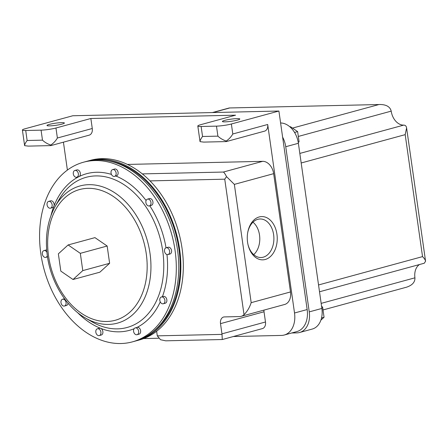 <?xml version="1.0" encoding="UTF-8"?>
<svg xmlns="http://www.w3.org/2000/svg" width="448" height="448" viewBox="0 0 448 448"><rect width="100%" height="100%" fill="white"/><g stroke="black" fill="none" stroke-linecap="round" stroke-linejoin="round"><path stroke-width="0.67" d="M58.358 253.837L68.113 244.95L80.321 253.338L82.779 270.614L73.03 279.507L60.816 271.118L58.358 253.837M68.113 244.95L94.954 237.63L107.162 246.019L109.62 263.301L99.87 272.188L73.03 279.507M82.779 270.614L109.62 263.301M80.321 253.338L107.162 246.019M47.326 255.69A3.517 2.498 74.8 0 1 45.819 257.37A3.517 2.498 74.8 0 1 42.358 254.033A3.517 2.498 74.8 0 1 43.971 250.583A3.517 2.498 74.8 0 1 46.911 252.325M61.762 304.713A3.517 2.498 74.8 0 1 62.597 299.242A3.517 2.498 74.8 0 1 65.285 300.558A3.517 2.498 74.8 0 1 64.45 306.029A3.517 2.498 74.8 0 1 61.762 304.713M98.05 335.479A3.517 2.498 74.8 0 1 95.805 331.996A3.517 2.498 74.8 0 1 97.446 328.782A3.517 2.498 74.8 0 1 98.683 328.871A3.517 2.498 74.8 0 1 100.934 332.36A3.517 2.498 74.8 0 1 99.294 335.569A3.517 2.498 74.8 0 1 98.05 335.479M137.368 334.583A3.517 2.498 74.8 0 1 137.043 334.706A3.517 2.498 74.8 0 1 133.778 332.203A3.517 2.498 74.8 0 1 134.865 328.042A3.517 2.498 74.8 0 1 135.195 327.919A3.517 2.498 74.8 0 1 138.46 330.422A3.517 2.498 74.8 0 1 137.368 334.583M164.696 302.361A3.517 2.498 74.8 0 1 163.279 303.766A3.517 2.498 74.8 0 1 160.468 302.254A3.517 2.498 74.8 0 1 160.014 298.39A3.517 2.498 74.8 0 1 161.431 296.979A3.517 2.498 74.8 0 1 164.248 298.491A3.517 2.498 74.8 0 1 164.696 302.361M169.596 251.121A3.517 2.498 74.8 0 1 167.983 254.57A3.517 2.498 74.8 0 1 164.522 251.238A3.517 2.498 74.8 0 1 166.135 247.783A3.517 2.498 74.8 0 1 169.596 251.121M150.192 200.441A3.517 2.498 74.8 0 1 149.352 205.912A3.517 2.498 74.8 0 1 146.664 204.596A3.517 2.498 74.8 0 1 147.504 199.125A3.517 2.498 74.8 0 1 150.192 200.441M113.898 169.674A3.517 2.498 74.8 0 1 116.15 173.163A3.517 2.498 74.8 0 1 114.509 176.372A3.517 2.498 74.8 0 1 113.271 176.282A3.517 2.498 74.8 0 1 111.02 172.794A3.517 2.498 74.8 0 1 112.661 169.585A3.517 2.498 74.8 0 1 113.898 169.674M74.581 170.576A3.517 2.498 74.8 0 1 74.911 170.447A3.517 2.498 74.8 0 1 78.176 172.95A3.517 2.498 74.8 0 1 77.084 177.111A3.517 2.498 74.8 0 1 76.759 177.234A3.517 2.498 74.8 0 1 73.494 174.737A3.517 2.498 74.8 0 1 74.581 170.576M47.258 202.798A3.517 2.498 74.8 0 1 48.67 201.387A3.517 2.498 74.8 0 1 51.486 202.899A3.517 2.498 74.8 0 1 51.94 206.763A3.517 2.498 74.8 0 1 50.523 208.174A3.517 2.498 74.8 0 1 47.706 206.662A3.517 2.498 74.8 0 1 47.258 202.798M43.971 250.583L45.937 250.046A3.517 2.498 74.8 0 1 46.698 250.006M68.046 303.195A3.517 2.498 74.8 0 1 66.416 305.497L64.45 306.029M97.446 328.782L99.411 328.25A3.517 2.498 74.8 0 1 100.649 328.339A3.517 2.498 74.8 0 1 102.9 331.822A3.517 2.498 74.8 0 1 101.259 335.037L99.294 335.569M135.195 327.919L137.161 327.382A3.517 2.498 74.8 0 1 140.426 329.885A3.517 2.498 74.8 0 1 139.334 334.046A3.517 2.498 74.8 0 1 139.009 334.169L137.043 334.706M161.431 296.979L163.397 296.447A3.517 2.498 74.8 0 1 166.214 297.959A3.517 2.498 74.8 0 1 166.662 301.823A3.517 2.498 74.8 0 1 165.245 303.229L163.279 303.766M166.135 247.783L168.101 247.251A3.517 2.498 74.8 0 1 171.562 250.583A3.517 2.498 74.8 0 1 169.949 254.038L167.983 254.57M147.504 199.125L149.47 198.587A3.517 2.498 74.8 0 1 152.158 199.903A3.517 2.498 74.8 0 1 151.318 205.374L149.352 205.912M112.661 169.585L114.626 169.047A3.517 2.498 74.8 0 1 115.864 169.137A3.517 2.498 74.8 0 1 118.115 172.626A3.517 2.498 74.8 0 1 116.474 175.834L114.509 176.372M74.911 170.447L76.877 169.915A3.517 2.498 74.8 0 1 80.142 172.413A3.517 2.498 74.8 0 1 79.05 176.574A3.517 2.498 74.8 0 1 78.725 176.702L76.759 177.234M48.67 201.387L50.635 200.85A3.517 2.498 74.8 0 1 53.452 202.367A3.517 2.498 74.8 0 1 53.906 206.231A3.517 2.498 74.8 0 1 52.489 207.637L50.523 208.174M40.818 253.579A93.094 66.17 -105.2 0 0 132.418 341.858A93.094 66.17 -105.2 0 0 175.067 250.505A93.094 66.17 -105.2 0 0 83.468 162.226A93.094 66.17 -105.2 0 0 40.818 253.579M132.418 341.858L134.876 341.191A93.094 66.17 -105.2 0 0 177.52 249.833A93.094 66.17 -105.2 0 0 85.921 161.554L83.468 162.226M107.503 160.686A92.165 65.509 74.8 0 1 178.954 249.278A92.165 65.509 74.8 0 1 153.916 330.988M86.979 161.28A93.094 66.17 74.8 0 1 88.026 160.983A93.094 66.17 74.8 0 1 179.626 249.262A93.094 66.17 74.8 0 1 136.982 340.614A93.094 66.17 74.8 0 1 135.923 340.889M88.026 160.983L90.485 160.311A93.094 66.17 74.8 0 1 182.084 248.59A93.094 66.17 74.8 0 1 139.44 339.948L136.982 340.614M320.902 320.135L324.055 317.262L322.61 307.098L321.597 306.398M298.262 142.531L299.079 141.786L297.634 131.622L290.455 126.689L289.895 126.84M321.726 307.334L322.61 307.098M321.546 317.946L324.055 317.262M294.56 132.462L297.634 131.622M298.172 142.033L299.079 141.786M301.185 162.988L405.182 134.646L406.599 127.943C406.297 126.073 405.317 125.132 403.676 125.121A14.482 10.293 74.8 0 1 391.21 111.132C390.141 106.898 386.551 104.692 380.447 104.502L229.264 107.968L380.447 104.502M319.514 291.777L424.278 263.228L425.572 261.257C425.354 259.941 424.34 258.395 422.542 256.614L405.182 134.646M323.014 309.954L406.498 287.202C412.278 285.298 415.089 282.167 414.932 277.822A14.482 10.293 74.8 0 1 419.502 264.527M253.708 254.632A18.782 13.014 88.7 0 0 259.526 235.094A18.782 13.014 88.7 0 0 252.969 222.197M247.923 244.227A19.275 13.35 88.7 0 0 260.658 257.522A19.275 13.35 88.7 0 0 273.627 234.685A19.275 13.35 88.7 0 0 259.778 218.994A19.275 13.35 88.7 0 0 247.666 232.859M22.4 130.032L24.623 145.662L28.286 146.115L50.859 145.6L50.826 145.062C53.665 143.08 55.849 140.728 57.383 138.006L92.277 128.498L90.854 118.496L55.961 128.005A10.646 1.299 171.9 0 1 41.065 130.15L25.715 130.502A10.646 1.299 171.9 0 1 22.4 130.032A10.646 1.299 171.9 0 1 25.262 128.71L72.794 115.758L278.902 111.037L282.615 137.127A21.011 14.935 74.8 0 1 285.746 146.726L309.249 311.881A21.011 14.935 74.8 0 1 299.622 332.494L312.262 329.05A21.011 14.935 -105.2 0 0 321.882 308.437L298.379 143.282A21.011 14.935 -105.2 0 0 280.605 122.982M299.622 332.494A21.011 14.935 74.8 0 1 297.041 332.87L291.704 332.993M247.565 242.217A21.638 14.991 -91.3 0 1 247.722 232.518A21.638 14.991 -91.3 0 1 262.595 216.591A21.638 14.991 -91.3 0 1 276.937 234.209A21.638 14.991 -91.3 0 1 266.095 259.218A21.638 14.991 -91.3 0 1 247.996 244.563A21.638 14.991 -91.3 0 1 247.565 242.217M149.979 180.897L224.745 179.183L226.526 176.624L234.349 184.38L251.182 302.663C249.586 307.541 247.201 311.545 244.026 314.675A12.768 9.078 74.8 0 1 241.125 316.338A12.768 9.078 74.8 0 1 239.551 316.568L224.42 316.915A6.737 4.788 -105.2 0 0 223.591 317.033A6.737 4.788 -105.2 0 0 220.506 323.641L221.962 333.855A6.737 4.788 74.8 0 1 222.023 334.376L222.258 339.433M142.29 173.902L223.356 172.049C224.084 172.396 225.137 173.919 226.526 176.624M263.95 310.122A6.737 4.788 -105.2 0 0 264.029 311.78L265.485 321.994A6.737 4.788 74.8 0 1 262.399 328.602L222.326 339.522L165.715 340.822L160.541 339.73L157.31 335.854A6.737 4.788 74.8 0 1 157.22 335.339L156.638 331.246M24.623 145.662C24.618 144.486 25.452 142.766 27.138 140.504L42.487 140.151C44.766 142.324 47.55 143.959 50.826 145.062M282.615 137.127L307.16 309.551A22.45 15.954 74.8 0 1 296.873 331.582L284.239 335.026A22.45 15.954 74.8 0 1 281.478 335.423L233.318 336.526M127.4 164.433L262.668 161.336A12.768 9.078 74.8 0 1 273.661 173.667L290.494 291.95A12.768 9.078 74.8 0 1 284.642 304.478L241.125 316.338M92.277 128.498A6.787 4.822 74.8 0 1 89.169 135.156L50.859 145.6M278.902 111.037L231.375 123.99A10.646 1.299 171.9 0 1 216.479 126.134L201.13 126.487A10.646 1.299 171.9 0 1 197.814 126.017L200.038 141.641L203.7 142.1L226.274 141.579L226.24 141.042C229.079 139.065 231.263 136.713 232.798 133.991L267.691 124.482L294.521 312.995A22.45 15.954 74.8 0 1 284.239 335.026M158.553 338.24L143.657 338.582M200.038 141.641C200.032 140.47 200.866 138.751 202.552 136.483L217.902 136.136C220.181 138.309 222.964 139.944 226.24 141.042M267.691 124.482A6.787 4.822 74.8 0 1 264.583 131.141L226.274 141.579M67.396 170.066L63.426 142.173M197.814 126.017A10.646 1.299 171.9 0 1 200.676 124.69L235.57 115.181L90.854 118.496M62.02 124.107A8.792 1.075 171.9 0 1 52.545 125.703A8.792 1.075 171.9 0 1 46.978 125.49A8.792 1.075 171.9 0 1 49.342 124.393A8.792 1.075 171.9 0 1 58.822 122.797A8.792 1.075 171.9 0 1 64.389 123.01A8.792 1.075 171.9 0 1 62.02 124.107M224.756 120.378A8.792 1.075 171.9 0 1 234.237 118.782A8.792 1.075 171.9 0 1 239.803 118.994A8.792 1.075 171.9 0 1 237.434 120.086A8.792 1.075 171.9 0 1 227.959 121.682A8.792 1.075 171.9 0 1 222.393 121.47A8.792 1.075 171.9 0 1 224.756 120.378M48.558 256.032A67.754 48.16 -105.2 0 0 106.887 321.49A67.754 48.16 -105.2 0 0 146.266 253.792A67.754 48.16 -105.2 0 0 87.937 188.334A67.754 48.16 -105.2 0 0 48.558 256.032M150.007 253.378A71.114 50.551 -105.2 0 0 108.853 189.392A71.114 50.551 -105.2 0 0 55.087 206.584C47.426 220.679 44.845 237.104 47.348 255.858C50.887 282.005 66.119 307.087 85.462 318.03A71.114 50.551 -105.2 0 0 150.007 253.378M85.462 318.03L92.103 321.877A77.834 55.322 -105.2 0 0 162.747 251.115A77.834 55.322 -105.2 0 0 117.706 181.082A77.834 55.322 -105.2 0 0 58.862 199.898L55.087 206.584M166.034 247.817A81.194 57.714 -105.2 0 0 149.783 205.794M146.093 200.525A81.194 57.714 -105.2 0 0 115.858 176.002M111.462 174.423A81.194 57.714 -105.2 0 0 51.005 215.443M77.442 312.469A81.194 57.714 -105.2 0 0 134.081 328.748M136.965 327.438A81.194 57.714 -105.2 0 0 160.272 301.896M162.406 296.716A81.194 57.714 -105.2 0 0 166.964 254.559M212.934 112.549L229.309 108.086M292.499 128.094L378.47 104.67M298.323 136.444L391.21 111.132M299.824 153.423L403.676 125.121M318.545 284.956L422.542 256.614M321.166 303.374L414.932 277.822M285.746 146.726L298.379 143.282M309.249 311.881L321.882 308.437M224.745 179.183L244.026 314.675M222.023 334.376L157.31 335.854M290.494 291.95L251.182 302.663M273.661 173.667L234.349 184.38M262.668 161.336L223.356 172.049M265.485 321.994L221.962 333.855M220.506 323.641L264.029 311.78M307.16 309.551L294.521 312.995M55.961 128.005L57.383 138.006M41.065 130.15L42.487 140.151M25.715 130.502L27.138 140.504M231.375 123.99L232.798 133.991M216.479 126.134L217.902 136.136M201.13 126.487L202.552 136.483M47.505 256.911L45.819 257.37M64.518 298.721L62.597 299.242M406.599 127.943L425.572 261.257M229.264 107.968L212.408 112.56"/></g></svg>
